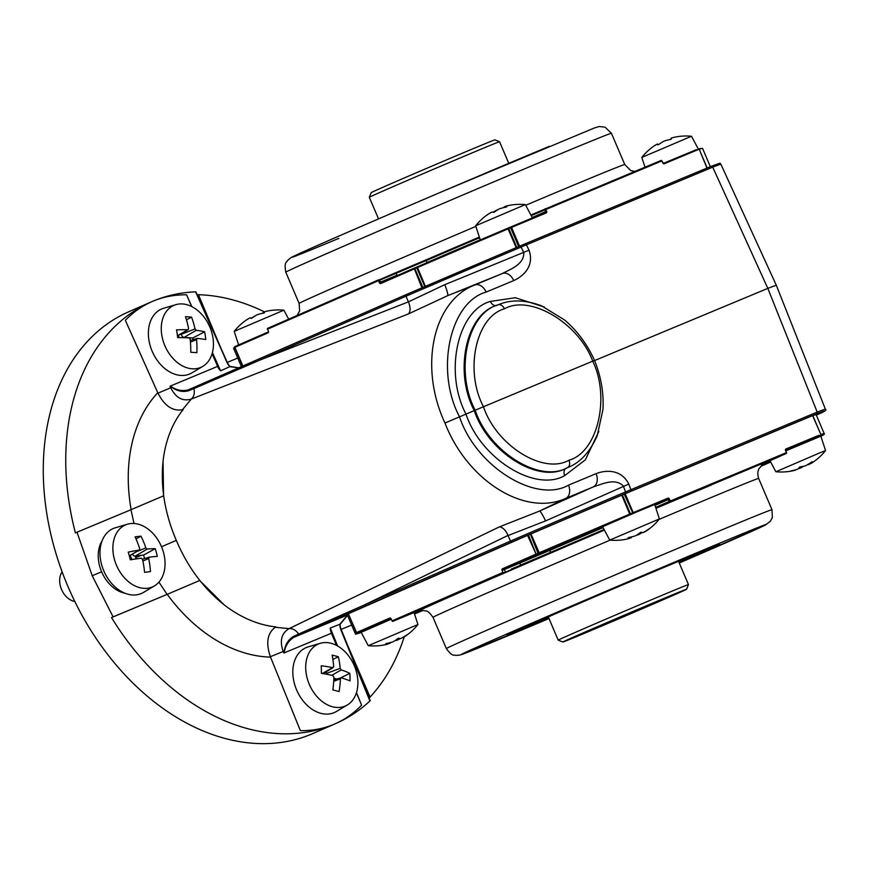<?xml version="1.0" encoding="UTF-8"?>
<svg xmlns="http://www.w3.org/2000/svg" width="869" height="869" viewBox="0 0 869 869"><rect width="100%" height="100%" fill="white"/><g stroke="black" fill="none" stroke-linecap="round" stroke-linejoin="round"><path stroke-width="1.3" d="M131.132 509.668A150.88 108.712 -113.6 0 1 157.778 392.766L125.353 320.324C133.489 311.862 142.755 305.453 153.161 301.098A230.111 165.805 66.4 0 0 151.249 301.923A230.111 165.805 66.4 0 0 75.418 532.903L76.993 532.219L92.212 575.723L113.1 616.881L111.525 617.566A230.111 165.805 66.4 0 0 333.718 724.409A230.111 165.805 66.4 0 0 335.64 723.595A230.111 165.805 66.4 0 0 369.922 701.011L340.974 630.09M335.64 723.595L313.144 733.425A230.111 165.805 -113.6 0 1 311.232 734.24A230.111 165.805 -113.6 0 1 68.466 587.694A230.111 165.805 -113.6 0 1 128.753 311.754L151.249 301.923M508.093 535.543L508.039 535.413C505.573 529.992 502.662 527.157 499.306 526.907L539.486 511.091L593.44 486.846A11.33 7.854 -112.6 0 0 596.123 473.648C605.584 469.933 621.248 468.934 628.787 484.076L545.536 520.922L508.093 535.543L510.451 541.072A269.053 2.346 -23.1 0 1 625.528 491.919L623.355 486.032C615.002 477.678 602.489 484.011 593.44 486.846L565.838 498.35C525.006 517.033 467.25 480.72 444.982 423.029L474.268 410.602C488.041 452.314 538.639 483.968 566.284 468.163L567.392 467.685C539.758 483.479 489.041 451.88 475.169 410.211C454.683 371.324 467.207 313.394 497.948 304.867A6.376 4.421 67.4 0 1 498.002 304.845A6.376 4.421 67.4 0 1 504.433 308.81C475.864 316.718 464.318 370.596 483.457 406.67C496.232 445.428 543.331 474.898 569.01 460.201C597.459 452.347 610.505 397.817 592.723 361.146C578.591 322.986 529.981 294.167 504.433 308.81M496.112 305.671L497.948 304.867M496.84 305.356C466.088 313.883 453.683 371.758 474.268 410.602M475.169 410.211L592.723 361.146C595.059 360.179 595.113 360.179 592.908 361.156M135.097 556.127L136.292 558.886M404.204 636.955A230.111 165.805 -113.6 0 1 370.064 697.057L369.173 698.068M197.1 294.634L198.447 294.71A230.111 165.805 -113.6 0 1 264.361 311.808M568.63 467.142L568.13 467.37C580.079 462.71 589.769 452.195 597.199 435.836L602.956 409.451C603.879 393.06 601.076 376.712 594.526 360.418C587.248 344.32 577.298 330.861 564.687 320.064L541.572 305.845C525.234 299.707 510.7 299.37 498.002 304.845L497.22 305.182M444.982 423.029C418.576 366.631 433.077 300.717 474.832 284.989L502.434 273.485L447.611 295.688A11.33 1.499 68 0 0 444.776 284.684L529.025 250.196C534.707 266.153 523.051 276.44 513.764 280.568L486.173 292.071C449.751 302.14 435.065 370.878 459.527 416.827C475.745 466.24 535.804 503.89 568.522 485.141L596.123 473.648M486.173 292.071A11.33 7.854 67.4 0 0 474.832 284.989L447.611 295.688L408.452 313.915C410.635 311.406 410.613 307.376 408.419 301.858L444.776 284.684M513.764 280.568A11.33 7.854 67.4 0 0 502.434 273.485C510.733 269.032 524.029 264.491 523.833 252.705L521.085 247.057A269.053 2.346 156.9 0 0 406.008 296.199L408.365 301.728M545.536 520.922A11.33 1.499 65.6 0 0 539.486 511.091L565.838 498.35A11.33 7.854 -112.6 0 0 568.522 485.141M524.985 243.885L711.027 166.381L712.721 167.152L767.827 288.378A269.053 2.346 -23.1 0 1 776.365 285.39L720.922 164.284A265.566 2.314 156.9 0 0 712.721 167.152L521.085 247.057L520.303 245.862L524.963 243.896A1.412 0.978 67.4 0 1 526.408 244.776L529.025 250.196M594.592 360.559L767.827 288.378L817.197 412.08L816.567 413.85L625.854 493.342A267.641 2.335 156.9 0 0 511.711 542.082L294.026 637.259C288.964 640.366 285.792 644.983 284.521 651.12L283.87 653.032L283.207 651.457L269.509 657.062M408.452 313.915L191.245 399.099C193.961 396.775 194.862 393.266 193.95 388.595L188.247 390.865C182.577 392.256 177.113 391.061 171.845 387.302L171.888 387.063C177.222 390.431 182.751 391.343 188.464 389.79L194.428 387.194L193.95 388.595L260.309 359.918L408.419 301.858M188.247 390.865A1.412 0.673 66.6 0 1 188.464 389.79L406.149 294.613L520.303 245.862A267.641 2.335 -23.1 0 0 406.16 294.613L406.008 296.199L260.309 359.918A1.412 1.021 66.4 0 1 260.678 358.224A1.412 1.021 66.4 0 0 260.678 358.224L406.138 294.624M520.303 245.862L711.059 166.37C725.713 160.993 717.457 164.067 720.922 164.284M226.548 361.808L229.72 366.381L238.725 367.826L229.818 366.675L227.841 364.176L195.71 292.114M198.447 294.71L226.939 362.536M157.115 393.538L170.737 387.77L170.052 386.194L217.619 366.381A10.624 7.365 -112.6 0 0 220.574 370.791L229.818 366.675M195.395 291.832A230.111 165.805 66.4 0 0 153.161 301.098C163.589 296.774 174.723 294.678 186.574 294.808L191.886 306.659M220.574 370.791L212.427 352.564M217.619 366.381L212.112 353.683M191.669 306.551L186.574 294.808M170.052 386.194L171.888 387.063M182.305 409.929L191.245 399.099C182.653 401.608 175.81 397.828 170.737 387.77L171.845 387.302M157.778 392.766C164.502 406.105 172.964 411.71 183.142 409.603A126.755 91.332 66.4 0 0 163.046 461.222C160.45 487.248 164.871 513.633 176.309 540.377C187.671 567.109 203.704 588.671 224.387 605.03L199.685 580.492L167.098 594.385L158.94 582.121M134.022 523.486L130.98 509.723L163.578 495.83L163.046 461.222M224.387 605.03A126.755 91.332 66.4 0 0 275.81 626.864C267.315 632.882 265.556 642.962 270.52 657.094L300.381 730.666C312.188 730.818 323.301 728.733 333.718 724.409C344.124 720.053 353.422 713.645 361.602 705.161L356.496 692.55M270.52 657.094A150.88 108.712 -113.6 0 1 167.239 594.331L199.685 580.492M161.525 546.742L176.309 540.377M275.006 627.255L289.138 628.613L499.306 526.907M284.521 651.12L283.207 651.457C279.449 640.822 281.426 633.208 289.138 628.613C292.723 628.309 295.884 630.112 298.643 634.022L364.752 604.781A1.412 1.021 66.4 0 0 366.251 605.693M625.854 493.342L625.528 491.919L817.197 412.08A265.566 2.314 -23.1 0 1 825.398 409.223C826.93 409.766 825.268 411.135 820.434 413.307L820.379 413.34A264.154 2.303 156.9 0 0 816.567 413.85M508.039 535.413L364.752 604.781L510.451 541.072L511.711 542.082M284.315 650.99C285.26 644.613 288.182 639.845 293.081 636.651A1.412 0.673 66.6 0 0 294.026 637.259L347.361 615.035M293.081 636.651L298.643 634.022L299.99 634.663M340.985 630.112L339.725 624.344L330.285 628.005L337.596 645.982M330.285 628.005A10.624 7.365 -112.6 0 0 331.437 633.219L336.553 645.417M356.42 692.789L361.602 705.161M339.725 624.344L347.242 615.513M347.502 615.361L339.877 624.648L340.268 627.755L339.898 626.191M340.811 629.558L370.064 697.057M340.268 627.755L341.017 630.079M167.239 594.331L111.525 617.566M113.1 616.881L167.098 594.385M141.071 555.367L135.77 557.572M101.63 571.802L92.212 575.723M130.98 509.723L76.993 532.219M537.194 216.099L537.107 216.718M661.352 160.396L663.536 163.285L696.058 149.794A0.706 0.695 69.2 0 1 696.949 150.12M698.252 148.827L698.991 149.272M696.384 149.642L697.123 150.055M267.565 329.166L267.75 328.319L395.449 272.823L396.177 273.279L379.405 280.274L380.959 282.686L417.25 266.87A254.182 2.216 -23.1 0 1 507.789 228.232L545.526 212.46L545.069 208.81L546.644 211.21A1.412 1.021 -113.6 0 1 546.253 212.905L508.169 228.829A254.889 2.227 156.9 0 0 417.392 267.576L380.774 283.522A1.412 0.978 67.4 0 1 379.318 282.621L378.482 280.665L267.565 329.166L268.402 331.122A1.412 0.978 67.4 0 1 268.054 332.816L268.554 331.839M661.211 160.417L530.894 215.012L661.211 160.417L661.95 160.884M516.186 247.611L507.789 228.232L417.25 266.87L425.397 286.357M532.23 217.511L546.644 211.21M531.22 215.631L661.928 160.884L662.765 162.84A1.412 1.021 -113.6 0 0 664.264 163.741L699.176 149.196L706.986 168.065M516.544 224.647L507.898 228.319L516.544 224.647M421.954 287.835L414.122 268.184L380.959 282.686L380.774 283.522M268.239 331.969L235.086 346.47L268.239 331.969M546.786 212.069L539.03 215.295M267.391 329.253A0.706 0.706 0 0 1 267.75 328.319L378.667 279.818L378.482 280.665M467.826 651.859L485.999 644.038L467.826 651.859M506.106 634.522L524.279 626.69L506.106 634.522M603.021 592.745L621.183 584.913L603.021 592.745M701.783 551.022L719.945 543.19L701.783 551.022M744.548 533.783L762.71 525.951L744.548 533.783M706.269 551.12L724.431 543.299L706.269 551.12M510.592 634.62L528.765 626.788L510.592 634.62M548.795 618.087A115.153 1.01 -23.1 0 1 540.442 621.574A115.153 1.01 -23.1 0 1 507.681 634.75A115.153 1.01 -23.1 0 1 571.845 606.377A115.153 1.01 -23.1 0 1 686.771 557.583A115.153 1.01 -23.1 0 1 719.532 544.396A115.153 1.01 -23.1 0 1 679.047 562.525M820.868 436.14L785.848 450.837M502.923 572.421L503.672 572.877L392.755 621.378L392.006 620.922L502.923 572.421L502.097 570.466A1.412 0.978 67.4 0 1 502.434 568.771L539.062 552.814A254.889 2.227 -23.1 0 1 629.84 514.079L667.924 498.154A1.412 1.021 -113.6 0 1 669.412 499.067L670.249 501.022L786.391 452.64L785.543 450.685A1.412 1.021 -113.6 0 1 785.924 448.991L818.641 435.412A0.706 0.695 69.2 0 1 818.489 436.195M812.613 415.632L820.847 434.446L820.477 435.369L785.75 449.838L785.543 450.685M818.783 435.293L818.739 436.086M823.073 435.011A0.706 0.706 0 0 1 822.693 435.423L820.847 436.184A254.182 2.216 156.9 0 0 818.283 436.336L820.466 435.369M670.249 501.022L670.075 501.869L669.326 501.413L667.75 499.002L653.238 505.052M530.416 534.174L531.002 533.924L539.475 553.412L538.291 553.911L530.416 534.174L527.548 535.38L536.347 554.726L503.184 569.228L549.36 549.784A191.875 1.673 -23.1 0 1 602.728 526.972M528.461 534.989L536.347 554.726L538.291 553.911M531.002 533.924A254.889 2.227 156.9 0 1 621.78 495.189L630.014 514.774M630.427 513.829L631.155 514.285L633.034 513.47L624.224 494.124L622.367 494.939L630.427 513.829M420.248 610.744A188.334 1.64 -23.1 0 1 604.411 530.144A190.463 1.662 156.9 0 0 551.044 552.923L520.455 565.882L520.629 565.035L550.62 552.326A191.169 1.673 -23.1 0 1 604.064 529.493M603.064 527.613A191.169 1.673 156.9 0 0 549.784 550.37L519.792 563.079L520.629 565.035M636.108 512.189L633.034 513.47M519.966 562.232L519.792 563.079L502.097 570.466M348.404 613.927A254.889 2.227 156.9 0 0 347.209 614.687L355.269 633.577A254.889 2.227 -23.1 0 1 356.648 632.708M390.789 618.38L389.725 618.065A1.412 0.978 67.4 0 1 391.18 618.967L392.006 620.922M390.474 618.511L357.3 633.023L356.377 632.643L389.725 618.065M392.755 621.378L409.538 614.383L392.603 621.411M361.156 632.35L359.527 633.066L361.178 632.382M359.245 632.208L359.636 632.056A254.182 2.216 156.9 0 0 361.146 632.317L391.278 619.206M527.548 535.38L348.328 613.753L356.562 632.556M621.78 495.189L622.367 494.939M812.591 415.632L624.224 494.124M820.705 434.641A254.889 2.227 -23.1 0 1 824.181 433.566L816.121 414.676A254.889 2.227 156.9 0 0 812.841 415.686M511.939 569.434L511.526 568.978A1.412 1.021 66.4 0 0 510.994 569.825M520.455 565.882L503.672 572.877M651.913 147.534A56.648 56.648 0 0 0 641.811 157.43L691.474 136.248L698.209 148.838M677.147 136.726L677.147 136.726A56.159 48.577 66 0 0 670.955 138.204L671.346 139.094L670.368 139.507A56.159 48.697 -112.2 0 0 664.198 141.05A56.159 48.577 66 0 0 658.811 144.428L657.833 144.851L657.442 143.972A56.159 48.697 -112.2 0 0 652.076 147.415L652.076 147.415M671.324 139.149L670.966 138.28A56.159 48.697 67.8 0 1 670.987 138.28L670.955 138.204M487.129 214.893A56.648 56.648 0 0 0 475.669 225.777L525.332 204.595A56.648 56.648 0 0 0 508.354 205.562A56.159 43.45 66.3 0 0 505.356 206.344A56.159 9.092 67 0 1 506.812 206.768L505.932 207.137A56.159 52.542 -111.8 0 0 499.295 208.875A56.159 43.45 66.3 0 0 494.515 211.982L493.462 212.438A56.159 9.092 -113 0 0 492.006 212.014A56.159 52.542 -111.8 0 0 486.173 215.642L485.999 215.729A56.159 43.45 -113.7 0 1 487.129 214.893A56.159 43.45 -113.7 0 1 490.779 212.612L490.8 212.677M505.106 229.373L532.469 217.967L508.083 228.634M493.114 212.264A56.159 52.542 68.2 0 1 496.829 210.081A56.159 43.45 -113.7 0 1 497.579 209.863M503.727 207.604A56.159 9.092 67 0 1 504.118 206.941A56.159 52.542 68.2 0 1 505.432 206.518M505.704 207.18L505.356 206.344M269.553 310.667A56.159 46.307 66.2 0 0 268.184 310.896A56.159 46.307 66.2 0 0 263.633 312.036A56.159 4.367 66.9 0 1 264.534 312.699L263.6 313.09A56.159 50.674 -112.1 0 0 257.191 314.741A56.159 46.307 66.2 0 0 252.075 318L251.054 318.434A56.159 4.367 -113.1 0 0 250.163 317.772A56.159 50.674 -112.1 0 0 244.547 321.313L244.471 321.356A56.648 56.648 0 0 0 234.217 331.361L283.881 310.179L288.682 319.173M244.471 321.367L244.471 321.356A56.159 46.307 -113.8 0 1 248.947 318.445M263.394 313.133L263.057 312.362A56.159 50.674 67.9 0 1 263.687 312.156M251.087 318.456A56.159 50.674 67.9 0 1 255.725 315.556M262.959 313.209A56.159 4.367 66.9 0 1 263.057 312.362M264.046 312.981L263.633 312.036M818.956 453.216L775.887 471.758A56.648 56.648 0 0 0 794.331 470.455A56.159 37.964 -113.6 0 1 790.605 471.074L790.942 470.922A56.159 54.823 -110.9 0 0 797.851 469.075A56.159 16.859 -112.9 0 0 799.426 467.218L800.534 466.751A56.159 37.964 66.4 0 0 805.465 465.817A56.159 54.823 -110.9 0 0 811.57 462.069L812.341 461.754A56.159 16.859 67.1 0 1 810.766 463.611A56.159 37.964 66.4 0 0 812.602 462.493A56.648 56.648 0 0 0 825.55 450.577L818.956 453.216M795.417 469.836L795.537 470.14A56.159 37.964 -113.6 0 1 794.331 470.455M810.69 463.438A56.159 54.823 69.1 0 1 808.442 464.676A56.159 16.859 67.1 0 1 807.355 464.774M803.401 466.316A56.159 37.964 -113.6 0 1 800.838 467.935A56.159 54.823 69.1 0 1 798.22 468.749M810.44 462.851L810.766 463.611M800.338 466.783L800.838 467.935M646.742 530.655A56.648 56.648 0 0 0 659.408 518.923L609.734 540.105A56.648 56.648 0 0 0 625.832 539.312A56.159 42.722 -112.5 0 0 629.645 538.335A56.159 10.211 -113.2 0 1 628.005 537.857L628.852 537.476A56.159 52.933 65.5 0 0 635.554 535.76A56.159 42.722 -112.5 0 0 640.214 532.61L641.279 532.165A56.159 10.211 66.8 0 0 642.919 532.654A56.159 52.933 65.5 0 0 648.817 529.036L649.024 528.96A56.159 42.722 67.5 0 1 646.742 530.655A56.159 42.722 67.5 0 1 644.374 532.11L644.287 531.915M631.73 536.868A56.159 10.211 -113.2 0 1 631.09 537.802A56.159 52.933 -114.5 0 1 629.612 538.269M659.408 518.923L654.694 504.509L637.259 511.7L602.597 526.733L609.734 540.105M629.243 537.411L629.645 538.335M630.785 537.085L631.09 537.802M638.204 534.109L638.454 534.685A56.159 42.722 67.5 0 1 636.401 535.271M642.191 532.534A56.159 52.933 -114.5 0 1 638.454 534.685M404.422 636.814A56.648 56.648 0 0 0 417.946 624.507L368.282 645.7A56.648 56.648 0 0 0 385.597 644.657A56.159 38.942 -112.6 0 0 387.976 644.027A56.159 15.577 -113.2 0 1 385.695 643.81L386.477 643.473A56.159 54.519 64.9 0 0 393.364 641.67A56.159 38.942 -112.6 0 0 397.567 638.704L398.665 638.237A56.159 15.577 66.8 0 0 400.946 638.454A56.159 54.519 64.9 0 0 407.029 634.761L407.344 634.631A56.159 38.942 67.4 0 1 404.422 636.814A56.159 38.942 67.4 0 1 403.129 637.596L403.02 637.325M400.392 638.487A56.159 54.519 -115.1 0 1 397.741 639.953A56.159 38.942 67.4 0 1 394.982 640.659M390.974 642.408A56.159 15.577 -113.2 0 1 390.159 643.169A56.159 54.519 -115.1 0 1 387.911 643.864M387.639 643.234L387.976 644.027M397.307 638.921L397.741 639.953M678.928 562.243A90.474 0.793 156.9 0 0 696.829 554.074A90.474 0.793 156.9 0 0 690.431 556.486A90.474 0.793 156.9 0 0 597.264 595.71A90.474 0.793 156.9 0 0 530.383 625.072A90.474 0.793 156.9 0 0 536.792 622.671A90.474 0.793 156.9 0 0 548.676 617.805M679.026 562.482A111.167 0.967 156.9 0 0 715.86 545.971A111.167 0.967 156.9 0 0 707.985 548.915A111.167 0.967 156.9 0 0 592.93 597.361A111.167 0.967 156.9 0 0 511.363 633.197A111.167 0.967 156.9 0 0 519.227 630.231A111.167 0.967 156.9 0 0 548.774 618.044M653.966 602.836L667.055 597.568L641.615 608.821L578.993 634.859L653.966 602.836M667.457 596.938A67.261 0.587 156.9 0 0 600.034 625.571A67.261 0.587 156.9 0 0 562.851 642.017A67.261 0.587 156.9 0 0 581.991 634.316A67.261 0.587 156.9 0 0 648.904 605.899A67.261 0.587 156.9 0 0 686.586 589.236A67.261 0.587 156.9 0 0 667.457 596.938M562.851 642.017L558.213 640.149A70.802 0.619 -23.1 0 1 558.202 640.149A70.802 0.619 -23.1 0 1 597.611 622.725A70.802 0.619 -23.1 0 1 668.315 592.701A70.802 0.619 -23.1 0 1 688.454 584.587A70.802 0.619 -23.1 0 1 688.454 584.598L686.586 589.236M371.182 192.657A67.261 0.587 -23.1 0 1 408.864 175.994A67.261 0.587 -23.1 0 1 475.788 147.578A67.261 0.587 -23.1 0 1 494.917 139.876L499.566 141.745A70.802 0.619 156.9 0 0 479.427 149.848A70.802 0.619 156.9 0 0 408.984 179.764A70.802 0.619 156.9 0 0 369.314 197.296A70.802 0.619 156.9 0 0 369.314 197.306L371.182 192.657M213.003 338.139A33.804 24.354 66.4 0 0 175.896 304.65A33.804 24.354 66.4 0 0 161.71 334.619A33.804 24.354 66.4 0 0 202.868 366.327A33.804 24.354 66.4 0 0 213.003 338.139M177.45 335.727L187.747 329.753A70.78 21.638 168 0 0 176.526 329.883A69.683 40.691 91.9 0 1 177.167 333.718A69.683 40.691 91.9 0 1 177.678 337.606A70.78 12.753 174.9 0 1 188.953 337.845L190.192 339.236A70.78 41.321 -88.1 0 1 190.767 352.282A69.683 12.557 -5.1 0 1 196.872 352.695A70.78 50.217 -83.8 0 0 196.59 339.67L197.187 338.443L190.311 340.474M186.444 319.803L191.571 317.142A69.683 21.312 -12 0 0 185.466 316.718A70.78 41.321 91.9 0 1 188.595 328.504L188.204 329.633L177.482 336.031M191.571 317.142A70.78 50.217 96.2 0 1 194.993 328.938L196.231 330.329A70.78 21.638 -12 0 1 204.66 331.817A69.683 49.435 96.2 0 1 205.312 335.64A69.683 49.435 96.2 0 1 205.812 339.529A70.78 12.753 -5.1 0 0 197.437 338.421M175.896 304.65L163.72 308.234A35.401 25.505 66.4 0 0 148.849 339.627A35.401 25.505 66.4 0 0 191.973 372.834L202.868 366.327M193.037 339.67L192.777 337.976L204.66 331.817M192.777 337.976L184.098 337.378A3.085 2.216 -113.6 0 1 181.328 334.261L181.252 333.783M179.275 337.606A17.706 12.753 66.4 0 0 178.102 335.673M130.317 523.605A33.804 24.354 66.4 0 0 127.504 524.192A33.804 24.354 66.4 0 0 114.882 560.95A33.804 24.354 66.4 0 0 147.6 588.237A33.804 24.354 66.4 0 0 154.476 585.869A33.804 24.354 66.4 0 0 162.025 547.991A33.804 24.354 66.4 0 0 130.317 523.605M129.307 555.856L139.04 550.11A70.78 14.545 -18.5 0 0 128.232 552.13A69.683 42.722 -98.5 0 1 130.296 559.821A70.78 5.659 -11.5 0 1 141.202 558.18L142.549 559.364A70.78 43.396 81.5 0 1 144.58 572.345A69.683 5.572 -11.5 0 1 147.589 571.954A69.683 5.572 -11.5 0 1 150.446 571.596A70.78 52.281 84.2 0 0 148.697 558.582L149.349 557.138L142.494 559.147L149.142 557.203M135.988 538.867L140.963 536.151A69.683 14.328 -18.5 0 0 138.106 536.488A69.683 14.328 -18.5 0 0 135.108 536.901A70.78 43.396 -98.5 0 1 139.692 548.676L139.333 550.012L129.34 555.975M127.504 524.192L115.327 527.776A35.401 25.505 66.4 0 0 102.097 566.273A35.401 25.505 66.4 0 0 136.368 594.852A35.401 25.505 66.4 0 0 143.57 592.376L154.476 585.869M149.349 557.138A70.78 5.659 168.5 0 1 157.311 556.366A69.683 51.477 -95.8 0 0 155.258 548.676L143.591 555.052L135.26 556.117A3.085 2.216 -113.6 0 1 132.457 554.118M136.476 551.717L145.84 547.883L147.198 549.078A70.78 14.545 161.5 0 1 155.258 548.676M143.591 555.052L144.526 558.55M145.84 547.883A70.78 52.281 -95.8 0 0 140.963 536.151M132.023 559.549A17.706 12.753 66.4 0 0 129.97 555.606M62.123 571.856A17.706 12.753 66.4 0 0 61.58 589.551A17.706 12.753 66.4 0 0 74.799 601.467M357.898 681.959A33.804 24.354 66.4 0 0 320.346 643.299A33.804 24.354 66.4 0 0 305.703 668.087A33.804 24.354 66.4 0 0 320.335 699.969A33.804 24.354 66.4 0 0 347.318 704.976A33.804 24.354 66.4 0 0 357.898 681.959M322.323 673.486L332.631 667.631A70.78 28.753 175.3 0 0 321.226 665.784A69.683 37.389 102.3 0 1 321.367 669.521A69.683 37.389 102.3 0 1 321.378 673.323A70.78 19.868 -177.8 0 1 332.794 675.539L333.892 677.114A70.78 37.975 -77.7 0 1 332.87 689.932A69.683 19.563 2.2 0 1 339.073 691.572A70.78 46.861 -72.2 0 0 340.398 678.852L341.017 677.831L333.783 679.96M332.631 667.631L333.674 666.621L332.631 667.631M332.903 659.452L338.356 656.779A69.683 28.308 -4.7 0 0 332.143 655.139A70.78 37.975 102.3 0 1 333.674 666.621M338.356 656.779A70.78 46.861 107.8 0 1 340.181 668.348L341.267 669.923A70.78 28.753 -4.7 0 1 349.849 673.377A69.683 46.144 107.8 0 1 350.001 677.125A69.683 46.144 107.8 0 1 350.001 680.927A70.78 19.868 2.2 0 0 341.43 677.842M320.346 643.299L308.158 646.884A35.401 25.505 66.4 0 0 292.831 672.856A35.401 25.505 66.4 0 0 308.158 706.236A35.401 25.505 66.4 0 0 336.412 711.483L347.318 704.976M340.268 678.048L349.849 673.377M336.89 679.047L333.848 678.244M326.603 674.246A3.085 2.216 -113.6 0 1 326.494 673.41L326.451 671.607M102.086 540.844A31.86 22.952 66.4 0 0 101.792 572.171A31.86 22.952 66.4 0 0 124.995 593.223M598.828 431.404L585.369 459.831L564.676 475.647C535.076 492.56 480.85 458.756 465.98 414.133C444.048 372.486 457.442 310.559 490.355 301.424L515.35 297.73L544.352 307.039M496.644 305.432A6.376 4.421 67.4 0 1 490.355 301.424M566.284 468.163A6.376 4.421 -112.6 0 0 564.676 475.647M567.392 467.685A6.376 4.421 -112.6 0 0 569.01 460.201M351.63 625.05L341.202 629.395A10.624 7.365 -112.6 0 1 340.029 624.159M229.948 366.501A10.624 7.365 -112.6 0 1 227.32 362.384L237.737 358.039M816.306 415.121L820.379 413.34L816.306 415.121M628.787 484.076L630.883 489.714A1.412 0.978 67.4 0 1 630.525 491.376M331.437 633.219L283.87 653.032M525.691 205.269A177.004 1.542 -23.1 0 1 574.398 184.815A177.004 1.542 -23.1 0 1 624.757 164.545L630.698 170.509L634.826 171.41M379.536 283.001A188.334 1.64 156.9 0 0 380.513 282.588M545.775 212.145A188.334 1.64 156.9 0 0 546.775 211.71M285.792 272.182C283.859 261.308 286.846 262.829 287.313 260.722L290.702 257.778C296.535 254.248 364.654 224.713 442.354 191.517L594.602 127.884L599.175 126.526L605.052 127.146L611.428 133.294A177.004 1.542 156.9 0 0 561.07 153.563A177.004 1.542 156.9 0 0 384.304 228.623A177.004 1.542 156.9 0 0 285.792 272.182L299.132 303.444A177.004 1.542 -23.1 0 1 475.864 226.385M338.812 238.388A165.675 1.445 -23.1 0 1 334 238.215A165.675 1.445 -23.1 0 1 549.425 146.285M380.741 282.925L379.818 283.305M698.6 148.838L702.51 148.317A254.889 2.227 156.9 0 0 699.23 149.327M380.242 282.229L397.014 275.234L396.177 273.279L426.168 260.57A191.169 1.673 156.9 0 1 479.579 237.758M427.059 262.666L397.242 275.56M417.337 267.424L413.883 268.89L417.337 267.424M426.049 259.864L479.362 237.085A190.463 1.662 -23.1 0 0 426.049 259.864L395.46 272.823L426.038 259.864L427.005 262.525A191.169 1.673 -23.1 0 1 480.242 239.779M529.514 219.455L508.104 228.688L529.503 219.466M234.782 347.567A254.889 2.227 156.9 0 0 233.598 348.328L241.419 366.653M268.054 332.816L234.891 347.318L235.086 346.47A0.706 0.706 0 0 0 234.717 347.404L242.69 366.099M234.891 347.318L242.875 366.012M414.85 268.63L422.877 287.433M424.811 286.607L416.805 267.826M508.756 228.58L516.773 247.361M518.641 246.568L510.614 227.765M511.537 227.374L519.553 246.177M545.656 209.016A188.334 1.64 156.9 0 0 544.809 209.375L545.656 209.016M395.84 272.877A188.334 1.64 156.9 0 0 378.417 280.394L395.84 272.877M762.993 464.502L759.332 468.228C759.397 468.141 756.486 471.671 758.648 478.45A177.004 1.542 156.9 0 0 708.289 498.719A177.004 1.542 156.9 0 0 659.028 519.401M610.092 540.138A177.004 1.542 156.9 0 0 433.012 617.338L446.351 648.6A177.004 1.542 -23.1 0 1 544.863 605.041A177.004 1.542 -23.1 0 1 721.628 529.981A177.004 1.542 -23.1 0 1 771.987 509.712L758.648 478.45M771.987 509.712L772.356 517.62L770.477 521.15L765.6 524.909L679.254 563.003A165.675 1.445 156.9 0 0 718.869 543.549A165.675 1.445 156.9 0 0 503.412 635.489A165.675 1.445 156.9 0 0 508.343 635.608A165.675 1.445 156.9 0 0 548.991 618.554L460.146 655.03L455.671 655.443C453.835 654.314 452.868 657.529 446.351 648.6M770.51 461.7L763.536 464.383A190.463 1.662 156.9 0 0 761.874 464.35L786.195 453.488L786.391 452.64L786.195 453.488L655.867 508.083M502.434 568.771L503.021 570.075M627.32 515.925A254.182 2.216 156.9 0 0 539.475 553.412M551.044 552.923L549.36 549.784M655.639 507.398L669.326 501.413M668.5 499.458L654.976 505.367M654.748 504.683L667.75 499.002M418.88 609.875L419.651 610.299L409.527 614.394L419.238 610.559A190.463 1.662 156.9 0 0 420.857 610.625C412.645 613.59 417.142 611.961 415.263 611.83M414.187 612.982L415.816 612.265M421.346 610.549L414.404 613.666M625.148 493.733L633.208 512.623M414.513 613.992L422.953 610.483L414.513 613.992M520.574 565.795L518.75 566.599L520.574 565.795M670.325 501.283L669.478 501.652M520.672 565.165L511.526 568.978M760.69 466.392L770.684 462.026L760.69 466.392M655.932 508.289A188.334 1.64 -23.1 0 1 711.048 485.152M763.536 464.383A0.706 0.695 64.3 0 0 763.601 464.361C770.521 460.744 765.437 462.938 766.947 461.819M766.958 462.373L770.173 461.059M184.098 337.378L196.231 330.329M190.441 342.071L196.59 339.67M181.328 334.261L194.993 328.938M135.26 556.117L147.198 549.078M142.885 560.961L148.697 558.582M331.784 675.311L341.267 669.923M333.696 681.329L340.398 678.852M326.494 673.41L340.181 668.348M194.428 387.194L260.678 358.224M195.894 291.919L226.918 361.613M370.216 700.599L341.376 629.938M825.398 409.223L776.365 285.39M234.695 346.883L233.598 348.328M707.192 167.978L699.176 149.196M710.331 166.663L702.51 148.317M611.428 133.294L624.757 164.545M299.132 303.444L299.62 310.928L297.079 315.501M504.335 569.521L505.454 572.139M820.39 436.368C827.407 432.664 822.824 435.076 824.181 433.566M820.477 435.369L818.62 436.184M761.353 463.72L761.125 464.567L786.206 453.477A0.706 0.706 0 0 0 786.575 452.553L785.739 450.598M355.269 633.577C357.572 633.512 351.565 635.717 361.689 632.111M348.328 613.753L356.377 632.643M812.787 415.556L820.847 434.446M433.012 617.338C426.842 608.702 425.951 611.722 424.018 610.559L419.912 610.831M763.34 463.774L763.569 464.372M691.474 136.248A56.648 56.648 0 0 0 677.288 136.694M641.811 157.43L644.994 167.174M475.669 225.788L480.285 239.931M525.332 204.595L532.436 217.902M234.206 331.371L238.638 344.917M283.881 310.179A56.648 56.648 0 0 0 268.184 310.896M825.55 450.566L820.847 436.162M775.876 471.758L769.923 460.603M417.956 624.507L414.035 612.526M368.282 645.689L361.146 632.317M558.202 640.149L548.296 616.903M378.526 218.89L369.314 197.306M508.778 163.339L499.566 141.745M688.454 584.587L678.548 561.341M654.335 504.585L654.053 503.933M333.262 667.544L323.094 673.616"/></g></svg>

